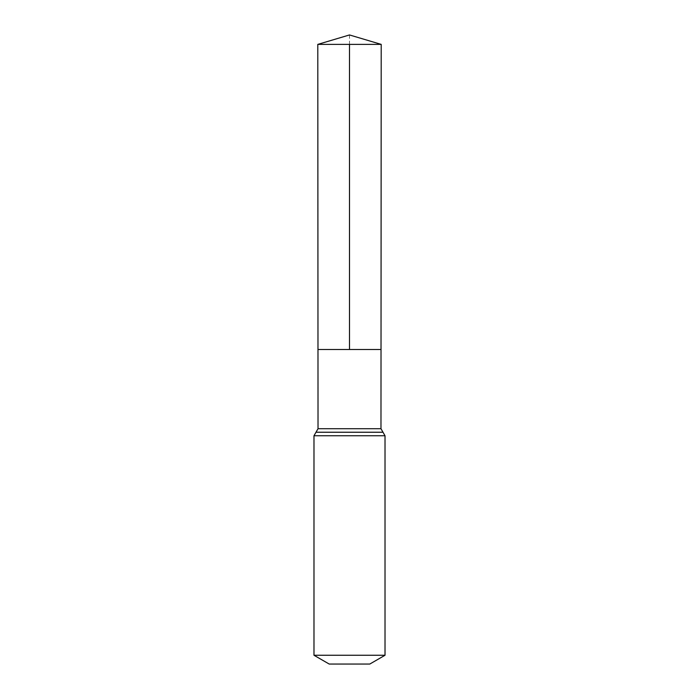 <?xml version="1.0" encoding="UTF-8"?>
<svg xmlns="http://www.w3.org/2000/svg" width="699" height="699" viewBox="0 0 699 699"><rect width="100%" height="100%" fill="white"/><g stroke="black" fill="none" stroke-linecap="round" stroke-linejoin="round"><path stroke-width="0.52" stroke-dasharray="3.5 2.62" d="M381.016 349.5L317.984 349.5L381.016 349.5M369.797 664.05L329.203 664.05M385.018 655.26L313.982 655.26M381.208 44.386L317.792 44.386M349.5 34.95L349.5 44.386M380.972 428.723L318.028 428.723M385.018 435.748L313.982 435.748M382.991 432.235L316.009 432.235"/><path stroke-width="1.05" d="M313.982 655.26L385.018 655.26L369.797 664.05L329.203 664.05L313.982 655.26L313.982 435.748L318.028 428.723L380.972 428.723L381.208 44.386L317.792 44.386L349.5 34.95L381.208 44.386M318.028 428.723L317.984 349.5L381.016 349.5L317.984 349.5L317.792 44.386M385.018 655.26L385.018 435.748L380.972 428.723M349.5 44.386L349.5 349.5L381.016 349.5L381.208 44.386L349.5 34.95M313.982 435.748L385.018 435.748M316.009 432.235L382.991 432.235"/></g></svg>
